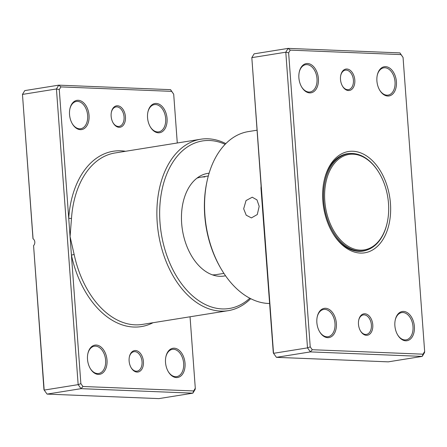 <?xml version="1.0" encoding="UTF-8"?>
<svg xmlns="http://www.w3.org/2000/svg" width="447" height="447" viewBox="0 0 447 447"><rect width="100%" height="100%" fill="white"/><g stroke="black" fill="none" stroke-linecap="round" stroke-linejoin="round"><path stroke-width="0.67" d="M348.442 90.545A10.851 7.074 -99.1 0 1 342.519 86.204A10.851 7.074 -99.1 0 1 340.765 75.275A10.851 7.074 -99.1 0 1 346.861 69.006A10.851 7.074 -99.1 0 1 354.806 80.063A10.851 7.074 -99.1 0 1 348.442 90.545M342.38 85.964A9.868 6.431 80.9 0 0 347.632 89.685A9.868 6.431 80.9 0 0 348.476 89.635A9.868 6.431 80.9 0 0 353.353 79.516A9.868 6.431 80.9 0 0 346.196 70.106A9.868 6.431 80.9 0 0 345.352 70.157A9.868 6.431 80.9 0 0 340.715 75.549M366.417 335.306A10.851 7.074 -99.1 0 1 360.494 330.97A10.851 7.074 -99.1 0 1 358.74 320.035A10.851 7.074 -99.1 0 1 364.836 313.772A10.851 7.074 -99.1 0 1 372.781 324.829A10.851 7.074 -99.1 0 1 366.417 335.306M360.355 330.724A9.868 6.431 80.9 0 0 365.607 334.445A9.868 6.431 80.9 0 0 366.451 334.395A9.868 6.431 80.9 0 0 371.328 324.276A9.868 6.431 80.9 0 0 364.171 314.867A9.868 6.431 80.9 0 0 363.327 314.917A9.868 6.431 80.9 0 0 358.684 320.309M259.182 206.307L257.288 214.538L251.41 217.912L246.213 215.197L243.671 208.788L246.029 200.574L252.242 197.211L256.98 199.904L259.182 206.307M387.739 96.032A14.796 9.65 -99.1 0 1 379.659 90.115A14.796 9.65 -99.1 0 1 377.274 75.208A14.796 9.65 -99.1 0 1 385.582 66.664A14.796 9.65 -99.1 0 1 396.416 81.74A14.796 9.65 -99.1 0 1 387.739 96.032M379.525 89.875A13.812 9.007 80.9 0 0 386.929 95.172A13.812 9.007 80.9 0 0 388.108 95.105A13.812 9.007 80.9 0 0 394.941 80.935A13.812 9.007 80.9 0 0 384.917 67.76A13.812 9.007 80.9 0 0 383.738 67.832A13.812 9.007 80.9 0 0 377.218 75.482M405.714 340.798A14.796 9.65 -99.1 0 1 397.634 334.876A14.796 9.65 -99.1 0 1 395.249 319.974A14.796 9.65 -99.1 0 1 403.557 311.425A14.796 9.65 -99.1 0 1 414.386 326.506A14.796 9.65 -99.1 0 1 405.714 340.798M397.5 334.635A13.812 9.007 80.9 0 0 404.904 339.938A13.812 9.007 80.9 0 0 406.083 339.865A13.812 9.007 80.9 0 0 412.916 325.695A13.812 9.007 80.9 0 0 402.892 312.52A13.812 9.007 80.9 0 0 401.713 312.593A13.812 9.007 80.9 0 0 395.193 320.242M327.696 337.653A14.796 9.65 -99.1 0 1 319.616 331.735A14.796 9.65 -99.1 0 1 317.23 316.828A14.796 9.65 -99.1 0 1 325.539 308.279A14.796 9.65 -99.1 0 1 336.373 323.36A14.796 9.65 -99.1 0 1 327.696 337.653M319.482 331.495A13.812 9.007 80.9 0 0 326.886 336.792A13.812 9.007 80.9 0 0 328.064 336.725A13.812 9.007 80.9 0 0 334.898 322.555A13.812 9.007 80.9 0 0 324.874 309.38A13.812 9.007 80.9 0 0 323.695 309.447A13.812 9.007 80.9 0 0 317.174 317.096M309.721 92.892A14.796 9.65 -99.1 0 1 301.641 86.975A14.796 9.65 -99.1 0 1 299.255 72.068A14.796 9.65 -99.1 0 1 307.564 63.519A14.796 9.65 -99.1 0 1 318.398 78.599A14.796 9.65 -99.1 0 1 309.721 92.892M301.507 86.735A13.812 9.007 80.9 0 0 308.911 92.032A13.812 9.007 80.9 0 0 310.089 91.959A13.812 9.007 80.9 0 0 316.923 77.795A13.812 9.007 80.9 0 0 306.899 64.619A13.812 9.007 80.9 0 0 305.72 64.686A13.812 9.007 80.9 0 0 299.199 72.336M256.952 130.217L248.376 131.591A86.813 56.613 80.9 0 0 207.028 181.292A86.813 56.613 80.9 0 0 221.042 268.742A86.813 56.613 80.9 0 0 268.44 303.468A86.813 56.613 80.9 0 0 269.681 303.496M360.377 253.069A51.299 33.452 -99.1 0 1 332.372 232.546A51.299 33.452 -99.1 0 1 324.086 180.879A51.299 33.452 -99.1 0 1 352.901 151.248A51.299 33.452 -99.1 0 1 390.449 203.519A51.299 33.452 -99.1 0 1 360.377 253.069M352.443 153.494A49.326 32.167 80.9 0 0 351.571 153.444A49.326 32.167 80.9 0 0 347.358 153.69A49.326 32.167 80.9 0 0 323.974 181.409M332.099 232.077A49.326 32.167 80.9 0 0 358.757 251.348A49.326 32.167 80.9 0 0 362.97 251.097A49.326 32.167 80.9 0 0 367.859 249.694M263.847 224.087L251.823 57.646L285.795 52.204L288.108 48.388L399.931 52.897L403.054 57.439L401.015 54.595L290.265 50.131L288.628 52.83L310.224 346.878L312.269 349.722L423.013 354.18L424.65 351.487L403.054 57.439M290.265 50.131L288.108 48.388L254.136 53.836L251.823 57.646L273.536 353.32L276.425 357.337L388.247 361.846L422.219 356.399L310.397 351.895L307.508 347.872L285.795 52.204L288.628 52.83M276.425 357.337L310.397 351.895L312.269 349.722M261.193 187.952A1.972 0.503 4 0 1 260.97 187.997L273.301 352.795L273.536 353.32L307.508 347.872L310.224 346.878M424.65 351.487L424.533 352.588L422.219 356.399L423.013 354.18M221.042 268.742L220.5 267.809A84.841 55.322 -99.1 0 1 206.799 182.348L207.028 181.292M399.931 52.897L401.015 54.595M360.735 251.337A49.326 32.167 80.9 0 0 361.344 251.158M345.794 154.142A49.326 32.167 80.9 0 0 345.162 154.165M379.509 173.52L379.291 173.151A49.131 32.039 80.9 0 0 352.471 153.494A49.131 32.039 80.9 0 0 348.274 153.746A49.131 32.039 80.9 0 0 323.974 204.139A49.131 32.039 80.9 0 0 359.628 251.007A49.131 32.039 80.9 0 0 363.824 250.761A49.131 32.039 80.9 0 0 387.225 222.634L387.314 222.215A48.337 31.525 80.9 0 0 379.509 173.52A48.337 31.525 80.9 0 0 353.119 154.187A48.337 31.525 80.9 0 0 324.785 200.876A48.337 31.525 80.9 0 0 360.165 250.13A48.337 31.525 80.9 0 0 387.314 222.215M209.095 173.224A51.969 33.888 80.9 0 0 200.189 176.023A51.969 33.888 80.9 0 0 182.443 230.082A51.969 33.888 80.9 0 0 216.197 275.888A51.969 33.888 80.9 0 0 219.689 276.291A51.969 33.888 80.9 0 0 225.534 275.76M204.922 176.951A49.326 32.167 80.9 0 0 200.709 177.196A49.326 32.167 80.9 0 0 196.943 178.163M119.086 127.311A10.851 7.074 -99.1 0 1 113.164 122.97A10.851 7.074 -99.1 0 1 111.409 112.041A10.851 7.074 -99.1 0 1 117.505 105.771A10.851 7.074 -99.1 0 1 125.451 116.829A10.851 7.074 -99.1 0 1 119.086 127.311M113.024 122.729A9.868 6.431 80.9 0 0 118.276 126.451A9.868 6.431 80.9 0 0 119.12 126.4A9.868 6.431 80.9 0 0 123.998 116.281A9.868 6.431 80.9 0 0 116.84 106.872A9.868 6.431 80.9 0 0 115.996 106.922A9.868 6.431 80.9 0 0 111.359 112.314M137.061 372.072A10.851 7.074 -99.1 0 1 131.139 367.73A10.851 7.074 -99.1 0 1 129.384 356.801A10.851 7.074 -99.1 0 1 135.48 350.532A10.851 7.074 -99.1 0 1 143.426 361.589A10.851 7.074 -99.1 0 1 137.061 372.072M130.999 367.49A9.868 6.431 80.9 0 0 136.251 371.211A9.868 6.431 80.9 0 0 137.095 371.161A9.868 6.431 80.9 0 0 141.973 361.042A9.868 6.431 80.9 0 0 134.815 351.633A9.868 6.431 80.9 0 0 133.971 351.683A9.868 6.431 80.9 0 0 129.328 357.075M158.383 132.798A14.796 9.65 -99.1 0 1 150.304 126.881A14.796 9.65 -99.1 0 1 147.918 111.974A14.796 9.65 -99.1 0 1 156.227 103.43A14.796 9.65 -99.1 0 1 167.061 118.505A14.796 9.65 -99.1 0 1 158.383 132.798M150.17 126.641A13.812 9.007 80.9 0 0 157.573 131.938A13.812 9.007 80.9 0 0 158.752 131.871A13.812 9.007 80.9 0 0 165.586 117.701A13.812 9.007 80.9 0 0 155.562 104.525A13.812 9.007 80.9 0 0 154.383 104.598A13.812 9.007 80.9 0 0 147.862 112.247M80.365 129.658A14.796 9.65 -99.1 0 1 72.285 123.735A14.796 9.65 -99.1 0 1 69.9 108.833A14.796 9.65 -99.1 0 1 78.208 100.284A14.796 9.65 -99.1 0 1 89.042 115.365A14.796 9.65 -99.1 0 1 80.365 129.658M72.151 123.501A13.812 9.007 80.9 0 0 79.555 128.797A13.812 9.007 80.9 0 0 80.734 128.725A13.812 9.007 80.9 0 0 87.567 114.561A13.812 9.007 80.9 0 0 77.543 101.385A13.812 9.007 80.9 0 0 76.364 101.452A13.812 9.007 80.9 0 0 69.844 109.102M176.358 377.559A14.796 9.65 -99.1 0 1 168.279 371.641A14.796 9.65 -99.1 0 1 165.887 356.734A14.796 9.65 -99.1 0 1 174.201 348.191A14.796 9.65 -99.1 0 1 185.03 363.266A14.796 9.65 -99.1 0 1 176.358 377.559M168.145 371.401A13.812 9.007 80.9 0 0 175.548 376.698A13.812 9.007 80.9 0 0 176.727 376.631A13.812 9.007 80.9 0 0 183.561 362.461A13.812 9.007 80.9 0 0 173.537 349.286A13.812 9.007 80.9 0 0 172.358 349.358A13.812 9.007 80.9 0 0 165.837 357.008M98.34 374.418A14.796 9.65 -99.1 0 1 90.26 368.496A14.796 9.65 -99.1 0 1 87.875 353.594A14.796 9.65 -99.1 0 1 96.183 345.045A14.796 9.65 -99.1 0 1 107.017 360.126A14.796 9.65 -99.1 0 1 98.34 374.418M90.126 368.261A13.812 9.007 80.9 0 0 97.53 373.558A13.812 9.007 80.9 0 0 98.709 373.485A13.812 9.007 80.9 0 0 105.542 359.321A13.812 9.007 80.9 0 0 95.518 346.146A13.812 9.007 80.9 0 0 94.339 346.213A13.812 9.007 80.9 0 0 87.819 353.862M225.154 144.303A84.841 55.322 80.9 0 0 209.721 140.52A84.841 55.322 80.9 0 0 159.992 222.466A84.841 55.322 80.9 0 0 222.086 308.916A84.841 55.322 80.9 0 0 249.823 298.21M250.7 298.663A86.813 56.613 -99.1 0 1 228.166 310.676A86.813 56.613 -99.1 0 1 220.751 311.112A86.813 56.613 -99.1 0 1 157.752 228.288A86.813 56.613 -99.1 0 1 200.686 139.235A86.813 56.613 -99.1 0 1 208.101 138.799A86.813 56.613 -99.1 0 1 225.841 143.604M212.442 274.866A49.326 32.167 80.9 0 0 216.326 274.603L223.925 273.391M177.28 142.984L173.699 94.205L171.659 91.361L60.909 86.897L59.272 89.596L68.715 218.147A1.972 0.503 -176 0 0 71.492 218.371L70.073 236.619L80.868 383.643L82.913 386.487L193.657 390.946L195.294 388.253L190.048 316.783M32.977 238.625L22.467 94.412L33.072 238.854A3.945 2.967 -87.7 0 1 33.575 245.638L44.18 390.086L47.069 394.103L158.892 398.612L192.864 393.164L81.041 388.661L47.069 394.103M60.909 86.897L58.753 85.153L24.781 90.601L22.467 94.412L56.439 88.964L58.753 85.153L170.575 89.663L173.699 94.205M82.913 386.487L81.041 388.661L78.152 384.638L44.18 390.086L43.946 389.56L33.575 245.638M80.868 383.643L78.152 384.638L56.439 88.964L59.272 89.596M195.294 388.253L195.177 389.354L192.864 393.164L193.657 390.946M125.529 151.282A88.785 57.898 -99.1 0 0 68.715 218.147L70.073 236.619L74.146 254.494A86.813 56.613 80.9 0 0 135.089 324.84A86.813 56.613 80.9 0 0 142.504 324.405L228.166 310.676M171.659 91.361L170.575 89.663M153.008 322.723A88.785 57.898 -99.1 0 1 133.754 327.036A88.785 57.898 -99.1 0 1 71.425 255.092L74.146 254.494M263.965 225.662A86.813 56.613 -99.1 0 1 263.624 224.12M260.97 187.997A86.813 56.613 -99.1 0 1 261.087 186.477M200.686 139.235L115.019 152.969A86.813 56.613 80.9 0 0 71.492 218.371M200.709 177.196L208.308 175.978M360.103 251.359L363.824 250.761M344.548 154.338L348.274 153.746"/></g></svg>

